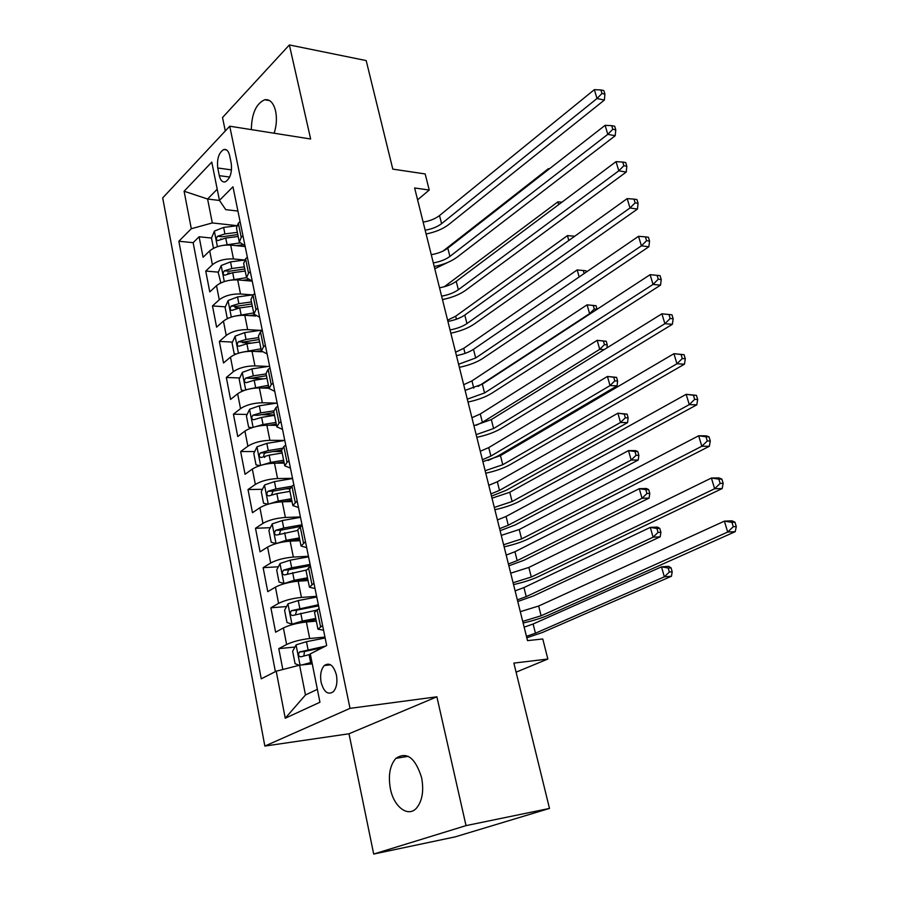 <?xml version="1.0" encoding="UTF-8"?>
<svg xmlns="http://www.w3.org/2000/svg" width="899" height="899" viewBox="0 0 899 899"><rect width="100%" height="100%" fill="white"/><g stroke="black" fill="none" stroke-linecap="round" stroke-linejoin="round"><path stroke-width="1.35" d="M421.597 777.624C415.282 757.7 406.719 751.272 395.897 758.34C389.874 765.33 388.042 775.489 390.402 788.828C393.863 806.942 408.124 817.809 416.574 808.032C422.339 800.874 424.013 790.738 421.597 777.624M274.15 133.221C276.555 125.624 277.038 118.23 275.6 111.049C273.521 102.801 269.891 99.036 264.733 99.744C256.125 103.643 251.664 113.6 251.338 129.625M336.417 674.98C333.608 665.294 329.573 662.136 324.337 665.518C320.988 669.317 319.909 674.913 321.1 682.296C323.887 692.095 327.966 695.242 333.304 691.736C336.597 687.881 337.631 682.296 336.417 674.98M373.692 854.05L455.186 836.868L549.491 808.426L466.03 825.619L436.88 696.804L350.014 708.356L264.845 746.069L349.003 733.775L373.692 854.05L466.03 825.619M350.014 708.356L229.739 126.208L162.708 197.892L264.845 746.069M229.739 126.208L310.649 138.997L289.366 44.95L222.525 117.522L225.289 130.962M289.366 44.95L366.185 60.581L392.796 169.124L425.171 173.945L429.239 190.037L414.63 187.981L527.522 640.627L542.771 638.975L547.851 659.034L513.868 663.102L549.491 808.426M245.18 246.562L230.695 245.101C222.008 244.719 215.007 246.641 209.703 250.866L203.073 257.271L199.106 236.763L211.467 238.044L213.479 248.293M220.794 238.999L221.356 239.055M244.506 259.991L233.47 258.957C224.761 258.62 217.749 260.541 212.411 264.722L205.736 271.06L218.345 272.15M227.739 272.959L230.144 273.172M205.736 271.06L209.77 291.905L216.513 285.68C221.884 281.567 228.942 279.634 237.684 279.904L251.518 281.061M255.766 316.021L244.786 315.291C235.999 315.156 228.874 317.089 223.435 321.1L216.592 327.135L212.479 305.93L225.357 306.829M234.909 307.503L240.213 307.874M261.901 351.79L252.023 351.307C243.18 351.295 235.999 353.24 230.47 357.128L223.525 362.971L219.345 341.395L232.493 342.092M242.404 342.62L251.563 343.103M268.992 388.244L259.373 387.941C250.484 388.065 243.236 390.02 237.639 393.784L230.571 399.426L226.323 377.479L239.763 377.962M266.464 375.726L250.574 378.344L263.722 378.816M276.544 425.351L266.868 425.227C257.923 425.497 250.607 427.452 244.921 431.093L237.752 436.532L233.425 414.192L247.18 414.439M260.553 414.675L274.431 414.922M284.219 463.12L274.487 463.176C265.497 463.592 258.114 465.547 252.338 469.064L245.056 474.279L240.662 451.545L254.732 451.545M272.509 451.534L281.859 451.534M292.018 501.563L282.241 501.811C273.195 502.372 265.744 504.339 259.901 507.721L252.484 512.7L248.012 489.562L262.452 489.292M285.511 488.854L289.545 488.775M299.974 540.704L290.141 541.142C281.05 541.861 273.521 543.839 267.587 547.075L260.058 551.817L255.496 528.264L270.318 527.702M308.065 580.552L298.187 581.192C289.04 582.069 281.443 584.058 275.42 587.148L267.767 591.643L263.126 567.662L278.353 566.786M316.302 621.13L306.379 621.996C297.176 623.029 289.512 625.019 283.387 627.952L275.611 632.199L270.88 607.78L286.556 606.555M217.749 168.001L219.3 175.665C220.446 180.485 222.48 182.531 225.402 181.812C230.256 178.586 232.2 172.428 231.234 163.348L229.65 155.617C228.515 150.931 226.537 148.908 223.716 149.537C218.805 152.695 216.816 158.853 217.749 168.001L231.526 169.889M219.491 200.466L207.59 199.016L212.31 222.941L191.296 228.728L178.856 241.247L261.249 678.824L276.218 671.205L285.241 718.222L319.943 702.243L310.267 653.888L326.685 645.538L232.965 186.79L219.446 200.398L225.739 209.636L237.92 211.063M191.296 228.728L184.104 191.24L211.782 162.101L219.446 200.398M324.955 637.076L309.694 638.515L306.379 621.996M316.628 596.307L301.446 597.43L298.187 581.192M308.447 556.279L293.344 557.077L290.141 541.142M300.423 516.959L285.388 517.464L282.241 501.811M292.523 478.347L277.577 478.549L274.487 463.176M284.781 440.409L269.902 440.33L266.868 425.227M276.51 403.112L262.362 402.774L259.373 387.941M268.25 366.444L254.945 365.882L252.023 351.307M260.227 330.371L247.663 329.63L244.786 315.291M252.428 294.906L240.505 293.984L237.684 279.904M199.106 236.763L193.139 242.674L275.386 671.632M309.694 638.515C300.468 639.627 292.782 641.616 286.624 644.493L278.791 648.629L282.825 669.497M270.88 607.78L278.589 603.375C284.657 600.352 292.276 598.363 301.446 597.43M263.126 567.662L270.7 563.01C276.678 559.83 284.219 557.852 293.344 557.077M255.496 528.264L262.957 523.375C268.846 520.049 276.319 518.082 285.388 517.464M248.012 489.562L255.35 484.437C261.148 480.987 268.554 479.021 277.577 478.549M240.662 451.545L247.877 446.196C253.597 442.611 260.935 440.656 269.902 440.33M233.425 414.192L240.539 408.629C246.169 404.91 253.451 402.966 262.362 402.774M226.323 377.479L233.324 371.714C238.876 367.871 246.09 365.927 254.945 365.882M219.345 341.395L226.233 335.439C231.706 331.473 238.853 329.54 247.663 329.63M212.479 305.93L219.266 299.772C224.671 295.704 231.751 293.771 240.505 293.984M242.966 235.729L241.224 237.381L239.325 242.067L245.011 245.775M240.067 221.547L238.336 223.222L236.459 227.975L239.201 241.494M247.349 257.181L245.584 258.811L243.651 263.396L246.45 277.184M252.259 281.218L246.562 277.735L248.529 273.217L250.293 271.61M254.754 293.445L252.967 295.029L250.967 299.434L253.833 313.504M259.62 317.28L253.934 314.032L255.957 309.694L257.755 308.132M262.294 330.36L260.474 331.888L258.418 336.114L261.339 350.475M267.115 353.97L261.44 350.97L263.519 346.812L265.351 345.306M269.97 367.938L268.127 369.41L266.003 373.456L268.981 388.11M274.757 391.323L269.071 388.57L271.228 384.615L273.082 383.154M277.791 406.202L275.914 407.618L273.723 411.461L276.757 426.418M282.522 429.351L276.847 426.868L279.072 423.103L280.96 421.698M285.747 445.162L283.837 446.533L281.589 450.174L284.68 465.435M290.433 468.064L284.769 465.851L287.051 462.3L288.972 460.951M293.861 484.853L291.917 486.157L289.59 489.584L292.759 505.182M298.479 507.497L292.827 505.553L297.142 500.934M302.12 525.286L297.738 529.736L300.974 545.659M306.683 547.648L301.041 546.008L305.469 541.67M310.537 566.482L306.053 570.64L309.357 586.901M315.043 588.553L309.413 587.216L313.942 583.181M319.111 608.466L314.515 612.309L317.886 628.929M323.561 630.221L317.943 629.199L322.584 625.479M236.617 225.615L212.31 222.941M516.093 672.171L547.851 659.034M417.586 199.836L429.239 190.037M217.21 189.206L207.59 199.016L184.104 191.24M312.245 663.81L299.592 665.181L305.48 694.972L317.358 689.342M193.139 242.674L178.856 241.247M278.791 648.629L294.951 647.044M276.218 671.205L299.592 665.181M285.241 718.222L305.48 694.972M436.88 696.804L349.003 733.775M423.148 222.12C429.857 220.974 435.318 218.783 439.521 215.546L594.34 89.664L597.003 98.519L601.959 93.474L604.915 94.103L603.836 90.563L600.892 89.934L601.959 93.474M425.171 230.211C431.891 229.065 437.363 226.874 441.589 223.66L597.003 98.519L604.386 100.059L448.736 224.536C442.926 228.987 435.386 232.133 426.104 233.987M604.386 100.059L604.915 94.103M600.892 89.934L594.34 89.664M223.716 245.27L239.752 242.955M236.145 245.652L242.202 244.876M211.467 238.044L214.445 231.065L223.626 227.436L236.549 225.806M237.347 232.358L224.93 233.931L217.513 236.268C215.917 238.505 216.03 239.943 217.85 240.584L225.75 238.055L238.19 236.471M217.513 236.268L222.379 236.774L237.797 234.56M548.637 169.428L548.424 168.664L442.982 251.102M448.185 262.261L434.779 268.745M549.514 168.731L548.424 168.664M431.273 254.687C438.027 253.518 443.544 251.349 447.814 248.18L605.083 125.332L607.803 134.344L612.815 129.276L615.77 129.838L614.68 126.242L611.713 125.658L612.815 129.276M433.318 262.913C440.094 261.733 445.623 259.564 449.905 256.429L607.803 134.344L615.197 135.738L457.085 257.181C451.186 261.519 443.567 264.632 434.217 266.52M615.197 135.738L615.77 129.838M611.713 125.658L605.083 125.332M439.521 287.781C446.331 286.579 451.905 284.432 456.231 281.353L616.029 161.64L618.804 170.821L623.861 165.731L626.828 166.236L625.715 162.573L622.749 162.056L623.861 165.731M441.611 296.142C448.432 294.928 454.006 292.793 458.355 289.725L618.804 170.821L626.221 172.069L465.558 290.366C459.58 294.58 451.882 297.659 442.465 299.581M626.221 172.069L626.828 166.236M622.749 162.056L616.029 161.64M447.916 321.426C454.77 320.179 460.389 318.055 464.783 315.066L627.187 198.623L629.997 207.984L635.11 202.859L638.088 203.309L636.953 199.567L633.975 199.117L635.11 202.859M450.028 329.922C456.906 328.663 462.536 326.551 466.952 323.573L629.997 207.984L637.436 209.074L474.178 324.078C468.109 328.191 460.333 331.214 450.849 333.181M637.436 209.074L638.088 203.309M633.975 199.117L627.187 198.623M456.445 355.611C463.345 354.33 469.031 352.239 473.481 349.329L638.537 236.302L641.414 245.832L646.583 240.685L649.561 241.067L648.404 237.257L645.426 236.875L646.583 240.685M458.591 364.252L475.683 357.982L641.414 245.832L648.864 246.764L482.932 358.353C476.773 362.342 468.918 365.331 459.367 367.331M648.864 246.764L649.561 241.067M645.426 236.875L638.537 236.302M229.919 280.252L246.54 277.667M242.674 280.319L248.023 279.6M220.851 282.915L218.221 272.442L221.244 265.497L230.526 261.89L244.449 260.058M220.266 282.87L220.929 282.882M244.359 266.846L231.841 268.509L224.368 270.835C222.727 273.127 222.862 274.577 224.772 275.206L232.684 272.7L245.202 271.026M224.368 270.835L229.245 271.262L244.786 268.958M444.263 286.759L557.852 201.859L558.639 204.635M443.994 299.266L442.51 299.76M561.931 202.163L557.852 201.859M236.212 315.864L253.709 312.931M249.259 315.594L254.383 314.875M228.481 318.111L227.177 318.032L225.098 307.413L228.155 300.513L237.527 296.951L253.237 294.793M227.177 318.032L228.526 318.1M251.484 301.929L238.876 303.682L231.324 306.008C229.661 308.346 229.818 309.807 231.818 310.413L239.73 307.941L252.338 306.177M231.324 306.008L236.235 306.345L251.889 303.941M447.612 320.201L455.681 316.223L567.438 235.617L568.809 240.471M574.675 236.268L573.472 236.122L573.708 236.965M573.472 236.122L567.438 235.617M242.595 352.116L261.002 348.801M255.878 351.498L261.362 350.689M236.212 353.959L234.201 353.79L232.077 342.991L235.19 336.136L244.663 332.608L262.238 330.079M258.721 337.619L246.034 339.451L238.415 341.777C236.707 344.171 236.898 345.654 238.977 346.227L246.899 343.789L259.609 341.935M238.415 341.777L243.348 342.036L259.114 339.53M455.591 352.206L463.76 348.306L577.18 269.936L579.17 276.959M586.418 271.992L586.069 270.801L583.282 270.509L584.148 273.554M583.282 270.509L577.18 269.936M249.079 389.031L268.408 385.3M262.508 388.042L268.767 387.087M244.011 390.492L241.348 390.166L239.19 379.187L242.348 372.377L251.911 368.882L269.621 366.23M266.104 373.917L253.304 375.849L245.618 378.164C243.876 380.614 244.101 382.12 246.27 382.671L254.192 380.266L266.992 378.322M463.693 384.716L471.953 380.884L587.092 304.84L596.059 305.716L593.261 305.48L594.273 309.009L597.071 309.245L596.059 305.716M478.156 386.413L589.598 313.661L587.092 304.84L593.261 305.48M590.306 313.717L589.598 313.661L594.273 309.009M465.109 390.368L482.325 384.165L650.112 274.689L653.034 284.41L658.259 279.229L661.248 279.544L660.068 275.667L657.079 275.341L658.259 279.229M467.3 399.156L484.561 392.964L653.034 284.41L660.507 285.163L491.843 393.2C485.595 397.055 477.65 400.01 468.019 402.044M660.507 285.163L661.248 279.544M657.079 275.341L650.112 274.689M255.664 426.62L263.036 424.508L275.959 422.451M269.149 425.261L276.296 424.114M251.889 427.71L248.618 427.194L246.427 416.012L249.63 409.259L259.294 405.809L277.139 403.022M273.622 410.865L260.71 412.888L252.945 415.203C251.181 417.709 251.428 419.226 253.687 419.754L261.609 417.383L274.51 415.338M252.945 415.203L257.934 415.293L273.948 412.562M471.93 417.72L480.28 413.978L597.172 340.339L606.229 341.238L603.42 341.058L604.443 344.643L607.252 344.823L606.229 341.238M476.414 425.205L482.381 422.339L599.723 349.318L597.172 340.339L603.42 341.058M604.218 349.587L599.723 349.318L604.443 344.643M606.937 347.902L607.252 344.823M473.919 425.71L491.315 419.597L661.9 313.818L671.958 314.796L668.968 314.549L670.16 318.504L673.16 318.752L671.958 314.796M476.144 434.644L493.596 428.542L664.889 323.707L661.9 313.818L668.968 314.549M670.16 318.504L664.889 323.707L672.373 324.303L500.889 428.632C494.551 432.352 486.528 435.251 476.818 437.341M672.373 324.303L673.16 318.752M262.362 464.895L270.61 462.412L283.635 460.254M275.746 463.176L283.949 461.805M259.878 465.615L256.024 464.862L253.788 453.489L257.047 446.781L266.812 443.376L284.792 440.454M281.949 448.343L268.25 450.59L260.418 452.894C258.609 455.467 258.878 456.995 261.238 457.49L269.161 455.164L282.162 453.017M264.711 457.445C263.216 455.815 263.463 454.298 265.43 452.882L281.544 450.051M480.291 451.253L488.741 447.601L607.432 376.456L616.568 377.366L613.747 377.243L614.792 380.895L617.613 381.019L616.568 377.366M482.403 459.726L490.876 456.085L610.028 385.592L607.432 376.456L613.747 377.243M614.792 380.895L610.028 385.592L617.062 385.862L497.765 456.074L488.112 460.457M617.062 385.862L617.613 381.019M482.887 461.648L500.462 455.613L673.924 353.689L684.072 354.689L681.071 354.509L682.296 358.544L685.296 358.723L684.072 354.689M485.145 470.728L502.777 464.716L676.958 363.769L673.924 353.689L681.071 354.509M682.296 358.544L676.958 363.769L684.465 364.174L510.104 464.659C503.665 468.244 495.551 471.098 485.775 473.222M684.465 364.174L685.296 358.723M269.206 503.867L278.33 501.001L291.445 498.731M282.264 501.811L291.737 500.17M267.958 504.227L263.553 503.215L261.283 491.641L264.587 484.977L274.453 481.617L292.568 478.549M291.77 486.258L275.926 488.966L268.014 491.259C266.171 493.888 266.475 495.439 268.936 495.911L276.858 493.618L289.95 491.371M271.588 494.899L273.049 491.157L289.838 488.123M488.786 485.325L497.327 481.763L617.871 413.203L627.086 414.124L624.266 414.068L625.322 417.788L628.143 417.844L627.086 414.124M490.933 493.922L499.496 490.382L620.512 422.496L617.871 413.203L624.266 414.068M625.322 417.788L620.512 422.496L627.558 422.62L506.418 490.225L491.483 496.147M627.558 422.62L628.143 417.844M492 498.192L509.767 492.259L686.173 394.324L696.422 395.346L693.421 395.245L694.669 399.358L697.68 399.459L696.422 395.346M494.304 507.429L512.115 501.507L689.275 404.617L686.173 394.324L693.421 395.245M694.669 399.358L689.275 404.617L696.781 404.831L519.465 501.305C512.924 504.744 504.732 507.553 494.877 509.722M696.781 404.831L697.68 399.459M276.195 543.558L286.185 540.288L299.401 537.917M288.354 541.265L299.67 539.231M272.183 524.038L276.038 543.535L271.228 542.254L268.913 530.466L272.273 523.87L282.241 520.555L300.491 517.341M302.019 524.791L283.736 528.028L275.667 530.343C273.892 532.995 274.229 534.568 276.678 535.051L297.884 530.41M279.409 534.051L280.702 530.152L300.165 526.522L303.48 542.895M497.417 519.925L506.058 516.464L628.491 450.601L635.559 450.601L637.784 451.534L634.964 451.534L636.043 455.321L638.863 455.31L637.784 451.534M499.597 528.668L508.261 525.23L631.177 460.052L628.491 450.601L634.964 451.534M636.043 455.321L631.177 460.052L638.245 460.018L515.206 524.937L500.102 530.713M638.245 460.018L638.863 455.31M501.271 535.377L519.229 529.522L698.658 435.768L706.187 435.846L709.019 436.813L706.007 436.779L707.277 440.982L710.289 441.004L709.019 436.813M503.609 544.76L521.611 538.939L701.827 446.252L698.658 435.768L706.007 436.779M707.277 440.982L701.827 446.252L709.356 446.275L528.983 538.568C522.353 541.872 514.059 544.625 504.125 546.839M709.356 446.275L710.289 441.004M308.559 556.829L290.163 560.189L280.095 563.459L276.678 570L279.027 582.001L284.05 583.53L294.187 580.282L307.503 577.799M284.05 583.53L285.152 583.451M292.535 581.867L307.75 579.001M310.11 564.415L291.692 567.808L283.466 570.157C281.758 572.82 282.117 574.405 284.578 574.911L305.997 570.157M287.377 573.91L288.5 569.854L310.369 565.64M506.193 555.099L514.936 551.728L639.301 488.663L646.381 488.494L648.673 489.607L645.842 489.674L646.943 493.529L649.775 493.45L648.673 489.607M508.407 563.976L517.172 560.639L642.032 498.282L639.301 488.663L645.842 489.674M646.943 493.529L642.032 498.282L649.112 498.08L524.128 560.201L508.868 565.819M649.112 498.08L649.775 493.45M510.699 573.191L528.848 567.438L711.401 478.032L718.942 477.897L721.863 479.088L718.852 479.145L720.144 483.426L723.167 483.359L721.863 479.088M513.082 582.743L531.287 577.023L714.626 488.73L711.401 478.032L718.852 479.145M720.144 483.426L714.626 488.73L722.167 488.55L538.681 576.495C531.938 579.63 523.555 582.327 513.543 584.597M722.167 488.55L723.167 483.359M316.774 597.037L298.243 600.566L288.051 603.78L284.578 610.252L286.983 622.468L291.961 624.176L302.334 621.029L315.751 618.433M292.096 624.209L294.816 623.973M298.052 623.243L315.965 619.49M318.358 604.769L291.411 610.691C289.759 613.388 290.163 614.983 292.613 615.5L315.83 610.331M295.513 614.5L296.76 610.174L318.583 605.87M515.105 590.845L523.948 587.575L650.303 527.398L657.394 527.072L659.765 528.365L656.933 528.5L658.046 532.422L660.889 532.275L659.765 528.365M517.352 599.869L526.23 596.621L653.09 537.197L650.303 527.398L656.933 528.5M658.046 532.422L653.09 537.197L660.181 536.827L533.208 596.048L517.768 601.51M660.181 536.827L660.889 532.275M520.296 611.668L538.647 606.027L724.392 521.139L731.943 520.802L734.966 522.207L731.943 522.353L733.269 526.724L736.292 526.567L734.966 522.207M522.724 621.389L541.119 615.77L727.684 532.051L724.392 521.139L731.943 522.353M733.269 526.724L727.684 532.051L735.236 531.657L548.536 615.073C541.692 618.051 533.219 620.703 523.128 623.007M735.236 531.657L736.292 526.567M302.008 664.912L311.942 662.26M307.02 664.372L312.122 663.192M299.243 665.271L295.086 663.698L292.636 651.247L296.164 644.841L306.458 641.684L325.146 637.998M325.595 646.1L299.502 651.989C297.917 654.697 298.356 656.315 300.794 656.843L310.346 654.326M303.828 655.854L304.525 651.483L322.348 647.752M524.162 627.165L533.118 624.007L661.507 566.842L668.609 566.336L671.059 567.82L668.215 568.033L669.35 572.022L672.194 571.809L671.059 567.82M526.454 636.346L535.433 633.211L664.339 576.821L661.507 566.842L668.215 568.033M669.35 572.022L664.339 576.821L671.452 576.259L542.434 632.48L526.814 637.784M671.452 576.259L672.194 571.809M233.47 258.957L230.695 245.101M212.411 264.722L209.703 250.866M286.624 644.493L283.387 627.952M278.589 603.375L275.42 587.148M270.7 563.01L267.587 547.075M262.957 523.375L259.901 507.721M255.35 484.437L252.338 469.064M247.877 446.196L244.921 431.093M240.539 408.629L237.639 393.784M233.324 371.714L230.47 357.128M226.233 335.439L223.435 321.1M219.266 299.772L216.513 285.68M241.224 237.381L238.336 223.222M248.529 273.217L245.584 258.811M255.957 309.694L252.967 295.029M263.519 346.812L260.474 331.888M271.228 384.615L268.127 369.41M279.072 423.103L275.914 407.618M287.051 462.3L283.837 446.533M295.187 502.215L291.917 486.157M311.919 584.339L308.526 567.662M320.527 626.569L317.066 609.578M229.672 177.047L219.3 175.665M439.521 215.546L441.589 223.66M214.367 231.245L217.412 246.686M225.75 238.055L227.065 244.584M223.626 227.436L224.93 233.931M447.814 248.18L449.905 256.429M456.231 281.353L458.355 289.725M464.783 315.066L466.952 323.573M473.481 349.329L475.683 357.982M221.165 265.677L224.3 281.578M232.684 272.7L234.01 279.342M230.526 261.89L231.841 268.509M447.736 284.623L447.983 285.59M228.076 300.693L231.313 317.077M239.73 307.941L241.078 314.706M237.527 296.951L238.876 303.682M455.681 316.223L456.434 319.212M235.111 336.316L238.449 353.183M246.899 343.789L248.27 350.666M244.663 332.608L246.034 339.451M463.76 348.306L465.041 353.397M242.269 372.546L245.708 389.93M254.192 380.266L255.586 387.267M251.911 368.882L253.304 375.849M471.953 380.884L473.773 388.143M250.574 378.344L245.618 378.164M482.325 384.165L484.561 392.964M249.551 409.427L253.091 427.328M261.609 417.383L263.036 424.508M259.294 405.809L260.71 412.888M480.28 413.978L482.381 422.339M491.315 419.597L493.596 428.542M256.968 446.949L260.609 465.39M269.161 455.164L270.61 462.412M266.812 443.376L268.25 450.59M488.741 447.601L490.876 456.085M265.43 452.882L260.418 452.894M500.462 455.613L502.777 464.716M264.508 485.145L268.262 504.148M276.858 493.618L278.33 501.001M274.453 481.617L275.926 488.966M497.327 481.763L499.496 490.382M273.049 491.157L268.014 491.259M509.767 492.259L512.115 501.507M284.68 532.759L286.185 540.288M282.241 520.555L283.736 528.028M506.058 516.464L508.261 525.23M280.814 530.118L275.746 530.32M519.229 529.522L521.611 538.939M280.005 563.628L283.927 583.485M292.658 572.629L294.187 580.282M290.163 560.189L291.692 567.808M514.936 551.728L517.172 560.639M288.714 569.786L283.623 570.09M528.848 567.438L531.287 577.023M287.961 603.937L291.961 624.176M300.772 613.23L302.334 621.029M298.243 600.566L299.794 608.32M523.948 587.575L526.23 596.621M296.76 610.174L291.636 610.59M538.647 606.027L541.119 615.77M296.074 644.999L300.052 665.125M309.042 654.584L310.627 662.529M306.458 641.684L308.042 649.584M533.118 624.007L535.433 633.211M304.952 651.314L299.805 651.842M408.247 756.329L395.897 758.34M269.576 100.587L264.733 99.744M330.652 664.822L324.337 665.518M226.604 149.964L223.716 149.537M280.702 530.152L275.667 530.343M288.5 569.854L283.466 570.157M296.434 610.297L291.411 610.691M304.525 651.483L299.502 651.989"/></g></svg>

